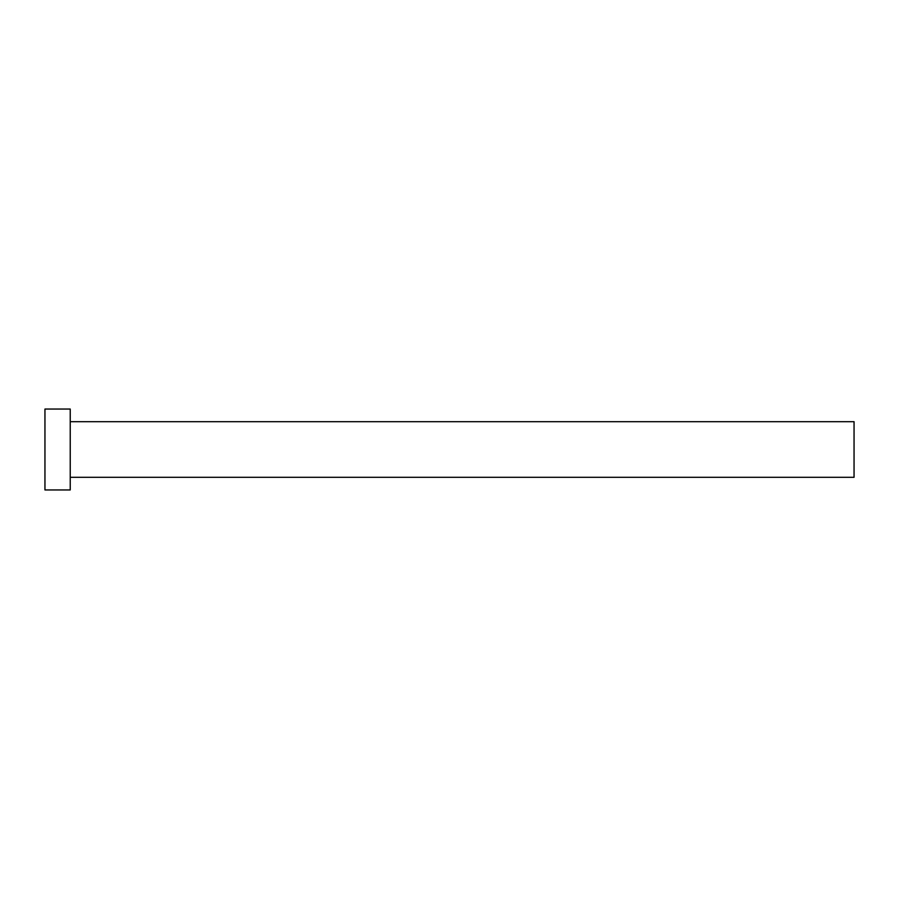 <?xml version="1.0" encoding="UTF-8"?>
<svg xmlns="http://www.w3.org/2000/svg" width="899" height="899" viewBox="0 0 899 899"><rect width="100%" height="100%" fill="white"/><g stroke="black" fill="none" stroke-linecap="round" stroke-linejoin="round"><path stroke-width="1.35" d="M70.234 421.687L854.05 421.687L854.05 477.313L70.234 477.313M70.234 449.5L70.234 489.955L44.95 489.955L44.95 409.045L70.234 409.045L70.234 449.5"/></g></svg>
